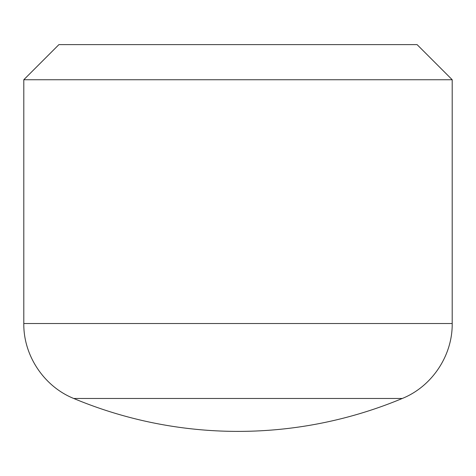 <?xml version="1.0" encoding="UTF-8"?>
<svg xmlns="http://www.w3.org/2000/svg" width="476" height="476" viewBox="0 0 476 476"><rect width="100%" height="100%" fill="white"/><g stroke="black" fill="none" stroke-linecap="round" stroke-linejoin="round"><path stroke-width="0.71" d="M23.8 79.736L58.923 44.613L417.077 44.613L452.2 79.736L23.8 79.736L23.8 323.525C23.401 355.554 44.006 386.494 73.721 398.471A426.371 426.371 0 0 0 402.279 398.471L73.721 398.471M452.2 79.736L452.2 323.525L23.8 323.525M452.2 323.525C452.599 355.554 431.994 386.494 402.279 398.471"/></g></svg>
